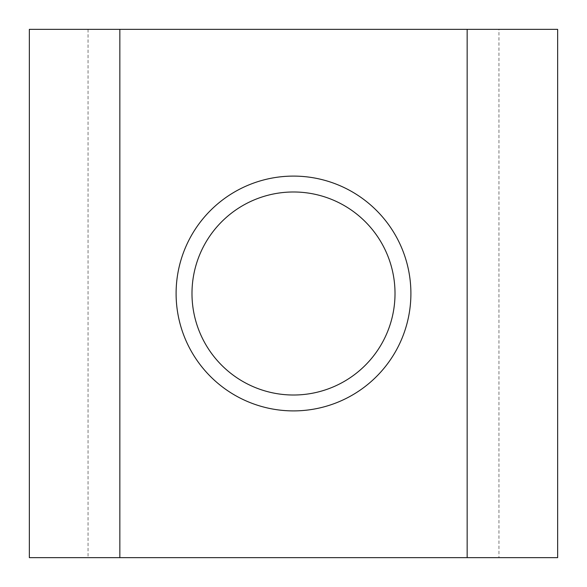 <?xml version="1.0" encoding="UTF-8"?>
<svg xmlns="http://www.w3.org/2000/svg" width="587" height="587" viewBox="0 0 587 587"><rect width="100%" height="100%" fill="white"/><g stroke="black" fill="none" stroke-linecap="round" stroke-linejoin="round"><path stroke-width="0.44" stroke-dasharray="2.94 2.2" d="M395.014 293.5A101.514 101.514 0 0 1 293.5 395.014A101.514 101.514 0 0 1 191.986 293.5A101.514 101.514 0 0 1 293.5 191.986A101.514 101.514 0 0 1 395.014 293.5M410.9 293.5A117.4 117.4 0 0 1 293.5 410.9A117.4 117.4 0 0 1 176.1 293.5A117.4 117.4 0 0 1 293.5 176.1A117.4 117.4 0 0 1 410.9 293.5M498.95 29.35L557.65 29.35L557.65 557.65L29.35 557.65L29.35 29.35L498.95 29.35L498.95 557.65M88.05 29.35L88.05 557.65M119.843 29.35L119.843 557.65M467.157 29.35L467.157 557.65"/><path stroke-width="0.88" d="M395.014 293.5A101.514 101.514 0 0 1 293.5 395.014A101.514 101.514 0 0 1 191.986 293.5A101.514 101.514 0 0 1 293.5 191.986A101.514 101.514 0 0 1 395.014 293.5M410.9 293.5A117.4 117.4 0 0 1 293.5 410.9A117.4 117.4 0 0 1 176.1 293.5A117.4 117.4 0 0 1 293.5 176.1A117.4 117.4 0 0 1 410.9 293.5M557.65 29.35L29.35 29.35L29.35 557.65L557.65 557.65L557.65 29.35M119.843 29.35L119.843 557.65M467.157 29.35L467.157 557.65"/></g></svg>
